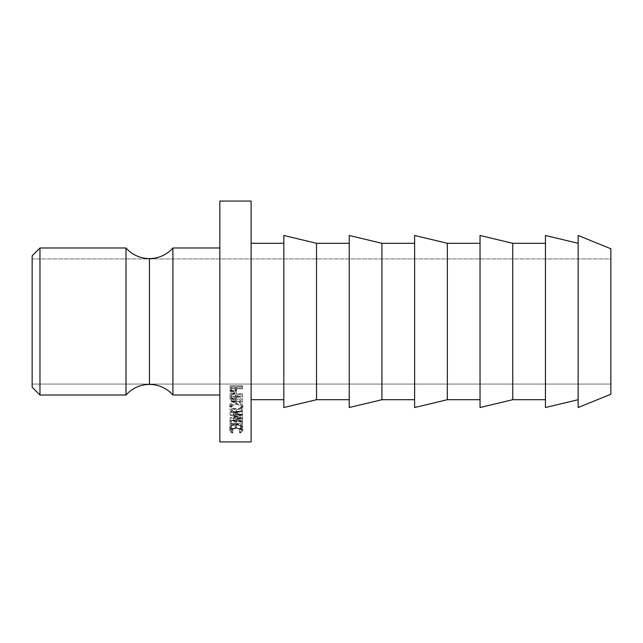 <?xml version="1.0" encoding="UTF-8"?>
<svg xmlns="http://www.w3.org/2000/svg" width="643" height="643" viewBox="0 0 643 643"><rect width="100%" height="100%" fill="white"/><g stroke="black" fill="none" stroke-linecap="round" stroke-linejoin="round"><path stroke-width="0.48" stroke-dasharray="3.21 2.41" d="M125.996 247.989L125.996 395.011L125.996 247.989M149.457 384.418L149.457 258.582L149.457 384.418M610.85 258.936L610.85 384.064L32.15 384.064L32.15 258.936L610.85 258.936L610.85 260.142L610.85 258.936L32.15 258.936L32.15 387.19L32.15 255.81L32.15 384.064L32.15 258.936L32.15 384.064L610.85 384.064L610.85 248.769L610.85 394.231L610.85 258.936M219.834 395.011L219.834 201.066L219.834 395.011M251.116 243.295L251.116 399.705L251.116 243.295M283.82 399.705L283.82 235.475L283.82 399.705M349.229 399.705L349.229 235.475L349.229 399.705M414.631 399.705L414.631 235.475L414.631 399.705M480.04 399.705L480.04 235.475L480.04 399.705M545.441 399.705L545.441 235.475L545.441 399.705M578.145 399.705L578.145 235.475L578.145 399.705M172.919 395.011L172.919 247.989L172.919 395.011M39.97 395.011L39.97 247.989L39.97 395.011M512.744 399.705L512.744 243.295L512.744 399.705M447.335 399.705L447.335 243.295L447.335 399.705M381.926 399.705L381.926 243.295L381.926 399.705M316.525 399.705L316.525 243.295L316.525 399.705M251.116 441.934L251.116 201.066L251.116 441.934M251.116 399.705L251.116 244.798L251.116 399.705M242.483 418.28L233.53 415.378L242.483 414.631L242.483 413.915L230.073 414.96L240.257 418.199L230.073 421.253L242.483 422.17L242.483 421.551L233.554 420.884L242.483 418.28L242.483 414.992L233.53 412.332L233.53 415.378L242.483 418.135L242.483 414.992L242.483 418.28L233.554 420.884L233.554 417.653L242.483 415.137L242.483 418.28M230.073 423.544L230.073 427.089L231.343 427.089L231.343 424.131L235.161 424.131L235.161 427.089L236.439 427.089L236.439 424.131L241.213 424.131L241.213 427.089L242.483 427.089L242.483 423.544L230.073 423.544L242.483 423.544L242.483 420.233L242.483 427.089L241.213 427.089L241.213 424.131L236.439 424.131L236.439 420.795L236.439 427.089L235.161 427.089L235.161 424.131L231.343 424.131L231.343 420.795L231.343 427.089L230.073 427.089L230.073 423.657L231.343 423.657L231.343 427.089L231.343 420.795L235.161 420.795L235.161 427.089L235.161 423.657L236.439 423.657L236.439 427.089L236.439 420.795L241.213 420.795L241.213 427.089L241.213 423.657L242.483 423.657L242.483 427.089L242.483 420.233L230.073 420.233L230.073 427.089L230.073 423.544M230.073 396.152L230.242 400.235L231.359 401.61L233.393 402.116L235.185 401.746L236.077 401.087L236.753 398.789L242.483 402.229L242.483 401.2L236.753 397.728L236.753 397.028L242.483 397.028L242.483 396.152L230.073 396.152L242.483 396.152L242.483 393.733L242.483 397.028L236.753 397.028L236.753 394.569L236.753 397.728L242.483 401.2L242.483 398.612L242.483 402.229L236.753 398.789C236.905 400.83 235.78 401.931 233.393 402.116L230.242 400.235L230.073 398.089L230.073 395.598L230.242 400.235L230.242 397.679L233.393 399.496L233.393 402.116L233.393 399.496C235.788 399.263 236.913 398.186 236.753 396.281L236.753 398.789L236.753 396.281L242.483 399.608L242.483 402.229L242.483 398.612L236.753 395.252L236.753 397.728L236.753 394.569L242.483 394.569L242.483 397.028L242.483 393.733L230.073 393.733L230.073 396.152M234.984 412.605L238.778 412.38L242.331 410.017L242.692 407.413L240.932 405.034L236.335 403.635L231.689 404.977L230.25 406.48L229.752 408.233L230.202 409.969L231.617 411.416L234.984 412.605M232.348 432.972L233.096 432.602L231.536 431.815L231.03 430.786L232.509 429.098L236.294 428.359L240.096 429.114L241.527 430.818L241.004 431.823L239.461 432.602L240.201 432.972L242.636 431.485L242.298 429.612L239.654 428.254L234.912 427.9L231.56 428.752L229.856 430.263L230.387 432.048L232.348 432.972L229.752 430.81C229.993 429.034 232.139 428.045 236.206 427.844L240.635 428.576L242.805 430.818L240.201 432.972L239.461 432.602L241.527 430.818C241.438 429.331 239.694 428.511 236.294 428.359C232.999 428.551 231.247 429.355 231.03 430.786L233.096 432.602L233.096 428.994L231.03 427.233L231.03 430.786L231.03 427.233C231.239 425.851 232.991 425.063 236.294 424.894L236.294 428.359L236.294 424.894C239.598 425.071 241.35 425.859 241.527 427.265L241.527 430.818L241.527 427.265L239.461 428.994L239.461 432.602L239.461 428.994L240.201 429.355L240.201 432.972L240.201 429.355L242.805 427.274L242.805 430.818L242.805 427.274L240.635 425.095L240.635 428.576L240.635 425.095L236.206 424.388L236.206 427.844L236.206 424.388C232.179 424.605 230.033 425.562 229.752 427.265L229.752 430.81L229.752 427.265L232.348 429.355L232.348 432.972L232.348 429.355L233.096 428.994L233.096 432.602L232.348 432.972M230.073 387.906L230.684 393.026L231.4 393.645L234.357 394.046L236.351 392.648L236.753 388.83L242.483 388.83L242.483 387.906L230.073 387.906L242.483 387.906L242.483 385.744L242.483 388.83L236.753 388.83L236.753 386.644L236.552 392.15L233.401 394.143L230.258 392.23L230.073 387.697L230.258 392.23L230.258 389.931L233.401 391.78L233.401 394.143L233.401 391.78L236.552 389.851L236.552 392.15L236.753 386.644L242.483 386.644L242.483 388.83L242.483 385.744L230.073 385.744L230.073 387.906M230.073 387.697L230.073 385.744L242.483 385.744L242.483 386.644L236.753 386.644L236.552 389.851L234.631 391.627L233.401 391.78L230.765 390.791L230.073 387.697M235.185 390.068L235.483 386.644L231.343 386.644L231.657 390.1L233.409 390.92L235.185 390.068M233.409 390.92L233.409 393.251C235.065 392.994 235.764 392.117 235.507 390.623L235.507 388.38C235.708 389.875 235.008 390.727 233.409 390.92C231.826 390.679 231.134 389.859 231.343 388.452L231.343 390.703L231.343 386.644L235.483 386.644L235.507 388.38L235.507 390.623L235.483 386.644L235.483 388.83L231.343 388.83L231.343 386.644L231.343 390.703C231.159 392.254 231.842 393.098 233.409 393.251L233.409 390.92M233.096 428.994L231.359 429.026L229.752 427.265L231.56 425.264L233.674 424.613L239.654 424.79L242.298 426.1L242.805 427.274L242.331 428.302L240.201 429.355L239.461 428.994L241.406 427.772L241.189 426.397L238.376 425.071L236.294 424.894L232.501 425.602L231.263 426.542L231.15 427.748L233.096 428.994M236.27 412.685L236.27 409.72C240.265 409.527 242.435 408.112 242.805 405.484L242.805 408.305C242.475 411.046 240.297 412.509 236.27 412.685C232.211 412.509 230.033 411.022 229.752 408.233C230.138 405.468 232.332 403.941 236.335 403.635C240.337 403.917 242.499 405.468 242.805 408.305L242.805 405.484C242.467 402.767 240.305 401.264 236.335 400.975L236.335 403.635L236.335 400.975C232.34 401.232 230.146 402.719 229.752 405.42L229.752 408.233L229.752 405.42C230.073 408.088 232.244 409.519 236.27 409.72L236.27 412.685M229.856 406.28L230.25 403.724L231.689 402.269L236.335 400.975L240.932 402.317L242.347 403.788L242.805 405.484L242.331 407.148L240.9 408.514L237.548 409.647L233.747 409.422L231.617 408.498L229.856 406.28M237.363 401.827L232.581 402.839L231.432 404.053L231.03 405.452L232.517 407.975L237.203 408.964L240.048 407.992L241.157 406.826L241.165 404.069L240.048 402.872L237.363 401.827M236.327 404.447L236.327 401.754C239.55 402.012 241.278 403.241 241.527 405.452L241.527 408.273C241.31 405.974 239.574 404.704 236.327 404.447C233.055 404.72 231.287 405.99 231.03 408.273C231.263 410.499 233.015 411.729 236.27 411.954C239.614 411.761 241.366 410.531 241.527 408.273L241.527 405.452C241.294 407.646 239.542 408.835 236.27 409.012L236.27 411.954L236.27 409.012C233.023 408.819 231.271 407.63 231.03 405.452L231.03 408.273L231.03 405.452C231.303 403.225 233.071 401.996 236.327 401.754L236.327 404.447L238.36 404.736L241.165 406.842L241.157 409.687L240.048 410.893L236.27 411.954L232.517 410.877L231.03 408.273L232.549 405.588L236.327 404.447M230.073 395.598L230.073 393.733L242.483 393.733L242.483 394.569L236.753 394.569L236.753 395.252L242.483 398.612L242.483 399.608L236.753 396.281L236.077 398.507L235.113 399.174L232.107 399.327L230.242 397.679L230.073 395.598M235.177 397.88L235.483 394.569L231.343 394.569L231.649 397.904L233.385 398.692L235.177 397.88M233.385 398.692L233.385 401.28C235.041 401.031 235.748 400.195 235.499 398.781L235.499 396.281C235.7 397.687 235 398.499 233.385 398.692C231.818 398.507 231.134 397.72 231.343 396.313L231.343 398.821L231.343 394.569L235.483 394.569L235.499 396.273L235.499 398.781L235.483 394.569L235.483 397.028L231.343 397.028L231.343 394.569L231.343 398.821C231.078 400.219 231.753 401.039 233.385 401.28L233.385 398.692M230.073 423.657L230.073 420.233L242.483 420.233L242.483 423.657L241.213 423.657L241.213 420.795L236.439 420.795L236.439 423.657L235.161 423.657L235.161 420.795L231.343 420.795L231.343 423.657L230.073 423.657M233.554 417.653L233.554 420.884L242.483 421.551L242.483 418.304L233.554 417.653L242.483 418.304L242.483 422.17L242.483 418.304L242.483 422.17L230.073 421.253L230.073 418.014L242.483 418.898L230.073 418.014L230.073 421.253L230.073 417.926L230.073 421.165L240.257 418.199L240.257 415.065L230.073 417.926L240.257 415.065L240.257 418.199L230.073 415.065L230.073 412.026L240.257 415.065L230.073 412.026L230.073 415.065L230.073 411.93L230.073 414.96L242.483 413.915L242.483 410.917L230.073 411.93L242.483 410.917L242.483 414.631L242.483 410.917L242.483 414.631L233.53 415.378L233.53 412.332L242.483 411.608L233.53 412.332L242.483 414.992L233.554 417.653M231.343 388.83L235.483 388.83L235.185 392.375L233.409 393.251L231.657 392.407L231.343 388.83M231.343 397.028L235.483 397.028L235.177 400.444L233.385 401.28L231.641 400.452L231.343 397.028M235.507 390.631L235.507 388.38M235.499 398.789L235.499 396.281"/><path stroke-width="0.96" d="M125.996 395.011L125.996 247.989A31.282 31.282 0 0 0 149.457 258.582L149.457 384.418A31.282 31.282 0 0 0 125.996 395.011A31.282 31.282 0 0 1 172.919 395.011L219.834 395.011L172.919 395.011A31.282 31.282 0 0 0 149.457 384.418L149.457 258.582A31.282 31.282 0 0 1 125.996 247.989L39.97 247.989L32.15 255.81L32.15 387.19L39.97 395.011L39.97 247.989L39.97 395.011L125.996 395.011L125.996 247.989L39.97 247.989L32.15 255.81L32.15 387.19L39.97 395.011L125.996 395.011M172.919 247.989L172.919 395.011L172.919 247.989A31.282 31.282 0 0 1 149.457 258.582A31.282 31.282 0 0 0 172.919 247.989L219.834 247.989L172.919 247.989M219.834 441.934L251.116 441.934L251.116 201.066L219.834 201.066L219.834 441.934L219.834 201.066L251.116 201.066L251.116 441.934L219.834 441.934M251.116 399.705L283.82 399.705L251.116 399.705M283.82 243.295L251.116 243.295L283.82 243.295M283.82 407.525L316.525 399.705L316.525 243.295L283.82 235.475L283.82 407.525L283.82 235.475L316.525 243.295L316.525 399.705L349.229 399.705L316.525 399.705L283.82 407.525M349.229 243.295L316.525 243.295L349.229 243.295M349.229 407.525L381.926 399.705L381.926 243.295L349.229 235.475L349.229 407.525L349.229 235.475L381.926 243.295L381.926 399.705L414.631 399.705L381.926 399.705L349.229 407.525M414.631 243.295L381.926 243.295L414.631 243.295M414.631 407.525L447.335 399.705L447.335 243.295L414.631 235.475L414.631 407.525L414.631 235.475L447.335 243.295L447.335 399.705L480.04 399.705L447.335 399.705L414.631 407.525M480.04 243.295L447.335 243.295L480.04 243.295M480.04 407.525L512.744 399.705L512.744 243.295L480.04 235.475L480.04 407.525L480.04 235.475L512.744 243.295L512.744 399.705L545.441 399.705L512.744 399.705L480.04 407.525M545.441 243.295L512.744 243.295L545.441 243.295M545.441 407.525L578.145 399.705L545.441 407.525L545.441 235.475L545.441 407.525M578.145 243.295L545.441 235.475L578.145 243.295M578.145 407.525L610.85 394.231L610.85 248.769L578.145 235.475L578.145 407.525L578.145 235.475L610.85 248.769L610.85 394.231L578.145 407.525"/></g></svg>
